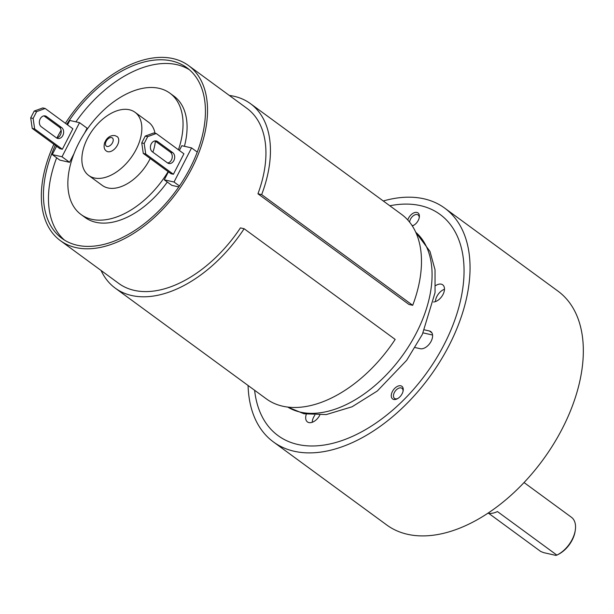 <?xml version="1.0" encoding="UTF-8"?>
<svg xmlns="http://www.w3.org/2000/svg" width="614" height="614" viewBox="0 0 614 614"><rect width="100%" height="100%" fill="white"/><g stroke="black" fill="none" stroke-linecap="round" stroke-linejoin="round"><path stroke-width="0.92" d="M383.282 200.985A144.919 87.564 126.2 0 1 444.713 208.131A144.919 87.564 126.2 0 1 449.156 345.329A144.919 87.564 126.2 0 1 273.391 441.911A144.919 87.564 126.2 0 1 248.079 385.485M254.618 390.281A137.083 82.829 -53.8 0 0 278.027 435.595A137.083 82.829 -53.8 0 0 444.29 344.231A137.083 82.829 -53.8 0 0 440.084 214.447A137.083 82.829 -53.8 0 0 389.821 205.774A137.083 82.829 126.2 0 1 440.084 214.447A137.083 82.829 126.2 0 1 444.29 344.231A137.083 82.829 126.2 0 1 278.027 435.595A137.083 82.829 126.2 0 1 254.618 390.281M444.713 208.131L557.996 291.143A144.919 87.564 126.2 0 1 562.439 428.342A144.919 87.564 126.2 0 1 386.674 524.932L273.391 441.911M488.683 513.335L540.704 551.464L543.651 552.638L555.931 555.401L556.86 555.102A23.501 14.199 -53.8 0 0 557.182 554.949A23.501 14.199 -53.8 0 0 575.287 530.235A23.501 14.199 -53.8 0 0 571.442 517.272L524.026 482.527M575.287 530.235L575.111 531.371A21.935 13.255 126.2 0 1 558.21 554.434L557.182 554.949M487.854 513.204A23.501 14.199 126.2 0 0 497.447 511.562L556.86 555.102M306.302 414.243A10.185 6.155 -53.8 0 0 307.453 421.925A10.185 6.155 -53.8 0 0 319.802 415.141M433.53 302.004A10.185 6.155 -53.8 0 0 435.894 301.428A10.185 6.155 -53.8 0 0 443.561 293.269A10.185 6.155 -53.8 0 0 442.702 284.819A10.185 6.155 -53.8 0 0 437.46 284.635A10.185 6.155 -53.8 0 0 435.648 285.602M415.187 347.57L420.245 348.706A10.185 6.155 -53.8 0 0 431.135 341.261A10.185 6.155 -53.8 0 0 430.828 331.621A10.185 6.155 -53.8 0 0 429.363 330.969L424.443 329.856M396.659 399.085A7.836 4.735 -53.8 0 0 397.135 398.87A7.836 4.735 -53.8 0 0 403.175 390.627A7.836 4.735 -53.8 0 0 400.765 385.807A7.836 4.735 -53.8 0 0 397.857 386.168A7.836 4.735 -53.8 0 0 391.648 393.336A7.836 4.735 -53.8 0 0 393.751 399.453A7.836 4.735 -53.8 0 0 396.659 399.085A7.836 4.735 126.2 0 1 392.63 398.946A7.836 4.735 126.2 0 1 391.97 392.446A7.836 4.735 126.2 0 1 397.857 386.168A7.836 4.735 126.2 0 1 401.886 386.313A7.836 4.735 126.2 0 1 402.554 392.814A7.836 4.735 126.2 0 1 396.659 399.085M412.309 225.914A7.836 4.735 -53.8 0 0 413.276 225.515A7.836 4.735 -53.8 0 0 419.316 217.272A7.836 4.735 -53.8 0 0 418.871 213.91A7.836 4.735 -53.8 0 0 416.906 212.452A7.836 4.735 -53.8 0 0 407.78 219.996A7.836 4.735 126.2 0 1 418.034 212.951A7.836 4.735 126.2 0 1 418.871 213.91A7.836 4.735 126.2 0 1 418.126 220.649A7.836 4.735 126.2 0 1 412.309 225.914M432.563 335.014L423.069 332.872M435.426 301.604A10.185 6.155 126.2 0 1 444.006 289.432A10.185 6.155 126.2 0 1 444.475 289.255M312.219 422.286A10.185 6.155 126.2 0 1 313.685 417.083A10.185 6.155 126.2 0 1 314.852 415.156M419.201 217.886A6.27 3.784 -53.8 0 0 418.786 215.721A6.27 3.784 -53.8 0 0 418.111 214.954A6.27 3.784 -53.8 0 0 417.213 214.555A6.27 3.784 -53.8 0 0 412.362 216.596A6.27 3.784 -53.8 0 0 409.622 222.153M412.063 225.53A6.27 3.784 -53.8 0 0 413.821 225.215M403.053 391.241A6.27 3.784 -53.8 0 0 401.97 388.309A6.27 3.784 -53.8 0 0 401.072 387.91A6.27 3.784 -53.8 0 0 398.747 388.202A6.27 3.784 -53.8 0 0 394.034 393.221A6.27 3.784 -53.8 0 0 394.564 398.425A6.27 3.784 -53.8 0 0 395.462 398.824A6.27 3.784 -53.8 0 0 397.68 398.57M107.818 151.712A9.01 5.442 126.2 0 1 106.521 151.128C104.173 149.647 103.543 146.823 104.626 142.663L106.176 139.777C108.64 136.515 111.571 135.126 114.987 135.61L117.174 136.6A9.01 5.442 126.2 0 1 116.89 146.124A9.01 5.442 126.2 0 1 107.818 151.712M94.318 177.976A39.166 23.662 126.2 0 1 88.7 175.458A39.166 23.662 126.2 0 1 89.951 134.044A39.166 23.662 126.2 0 1 129.385 109.752A39.166 23.662 -53.8 0 1 135.003 112.27A39.166 23.662 -53.8 0 1 133.752 153.684A39.166 23.662 -53.8 0 1 94.318 177.976M88.7 175.458L102.292 185.42A39.166 23.662 -53.8 0 0 107.91 187.938A39.166 23.662 -53.8 0 0 150.207 158.504M178.436 149.778A75.2 45.436 -53.8 0 0 169.894 93.167A75.2 45.436 -53.8 0 0 159.103 88.332A75.2 45.436 -53.8 0 0 83.397 134.973A75.2 45.436 -53.8 0 0 80.994 214.486A75.2 45.436 -53.8 0 0 91.785 219.321A75.2 45.436 -53.8 0 0 168.129 171.636M152.878 152.18A39.166 23.662 -53.8 0 0 155.334 141.128M154.997 133.223A39.166 23.662 -53.8 0 0 148.596 122.232L135.003 112.27M80.994 214.486L85.024 217.433A75.2 45.436 -53.8 0 0 95.815 222.276A75.2 45.436 -53.8 0 0 167.284 182.02M56.649 157.783A105.754 63.894 -53.8 0 0 64.516 240.128M189.388 69.735A105.754 63.894 -53.8 0 0 75.898 121.841M184.415 146.293A75.2 45.436 -53.8 0 0 173.923 96.122L169.894 93.167M56.565 146.232L52.274 154.582L59.827 160.116L69.566 162.311L73.964 153.753M84.586 133.084L87.096 128.196L79.544 122.662L69.804 120.467L67.548 124.865M168.397 171.836L164.291 179.825L171.843 185.359L178.781 186.917M55.283 145.295A105.754 63.894 -53.8 0 0 61.93 238.386A105.754 63.894 -53.8 0 0 190.186 167.906A105.754 63.894 -53.8 0 0 186.948 67.786A105.754 63.894 -53.8 0 0 66.749 124.281M229.337 95.454A114.365 69.106 126.2 0 1 250.443 103.636L401.487 214.324A114.365 69.106 126.2 0 1 412.708 305.304L408.993 304.467L257.949 193.778A108.494 65.552 -53.8 0 0 246.966 108.379L188.567 65.575A108.494 65.552 -53.8 0 1 185.106 180.286A108.494 65.552 -53.8 0 1 75.875 247.58A108.494 65.552 126.2 0 1 60.31 240.596A108.494 65.552 126.2 0 1 53.879 144.259M56.979 137.897A108.494 65.552 126.2 0 1 61.116 130.314M65.406 123.299A108.494 65.552 126.2 0 1 173.002 58.599A108.494 65.552 -53.8 0 1 188.567 65.575M60.31 240.596L118.709 283.399A108.494 65.552 -53.8 0 0 134.274 290.376A108.494 65.552 -53.8 0 0 240.419 227.894L244.134 228.73A114.365 69.106 126.2 0 1 115.24 288.135A114.365 69.106 126.2 0 1 101.072 270.475M244.134 228.73L395.17 339.419A114.365 69.106 126.2 0 1 266.276 398.824L115.24 288.135M250.443 103.636A114.365 69.106 126.2 0 1 261.664 194.615L257.949 193.778M412.708 305.304L261.664 194.615M69.566 162.311L62.014 156.777L79.544 122.662M52.274 154.582L62.014 156.777M33.133 118.433L34.66 128.948L32.227 128.395L59.919 148.688L62.352 149.24L72.874 128.771L45.183 108.478L36.64 111.61L34.207 111.065L30.7 117.888L33.133 118.433L36.64 111.61M164.291 179.825L174.031 182.02L191.568 147.905L181.828 145.71L179.38 150.468M173.401 174.261L145.71 153.968L143.277 153.423L170.968 173.716L173.401 174.261L183.916 153.799L156.232 133.507L147.69 136.638L145.249 136.085L153.792 132.954L156.232 133.507M197.263 152.08L191.568 147.905M179.426 185.973L174.031 182.02M145.249 136.085L141.75 142.908L144.183 143.461L145.71 153.968M144.183 143.461L147.69 136.638M172.734 152.64A5.871 4.528 -77.3 0 1 174.253 159.663A5.871 4.528 -77.3 0 1 168.812 163.493A5.871 4.528 -77.3 0 1 167.468 162.871L152.364 151.804A5.871 4.528 -77.3 0 1 150.844 144.781A5.871 4.528 -77.3 0 1 156.286 140.959A5.871 4.528 -77.3 0 1 157.629 141.573L172.734 152.64L170.293 152.095A5.871 4.528 -77.3 0 1 172.05 158.335A5.871 4.528 -77.3 0 1 167.645 162.994M143.277 153.423L141.75 142.908M155.02 140.905A5.871 4.528 -77.3 0 1 155.188 141.02L170.293 152.095M32.227 128.395L30.7 117.888M34.66 128.948L62.352 149.24M61.684 127.62A5.871 4.528 -77.3 0 1 63.204 134.643A5.871 4.528 -77.3 0 1 57.762 138.465A5.871 4.528 -77.3 0 1 56.427 137.851L41.322 126.783A5.871 4.528 -77.3 0 1 39.803 119.761A5.871 4.528 -77.3 0 1 45.244 115.931A5.871 4.528 -77.3 0 1 46.58 116.545L61.684 127.62L59.251 127.067A5.871 4.528 -77.3 0 1 61.009 133.307A5.871 4.528 -77.3 0 1 56.595 137.966M34.207 111.065L42.75 107.934L45.183 108.478M43.978 115.877A5.871 4.528 -77.3 0 1 44.147 116L59.251 127.067M431.888 332.819L429.363 330.969M107.051 146.454A5.089 3.078 126.2 0 1 106.168 141.304A5.089 3.078 126.2 0 1 111.61 137.582A5.089 3.078 126.2 0 1 112.5 142.732A5.089 3.078 126.2 0 1 107.051 146.454M415.77 232.261A108.494 65.552 126.2 0 1 408.156 347.217A108.494 65.552 126.2 0 1 300.423 412.132A108.494 65.552 126.2 0 1 287.682 407.044M44.147 116L46.58 116.545M157.629 141.573L155.188 141.02M415.747 232.199L429.977 251.425L435.034 269.761L435.057 292.602L422.34 334.4L406.66 360.326L377.303 391.003L352.075 406.783L326.234 414.58L303.991 413.775L287.613 407.036"/></g></svg>
